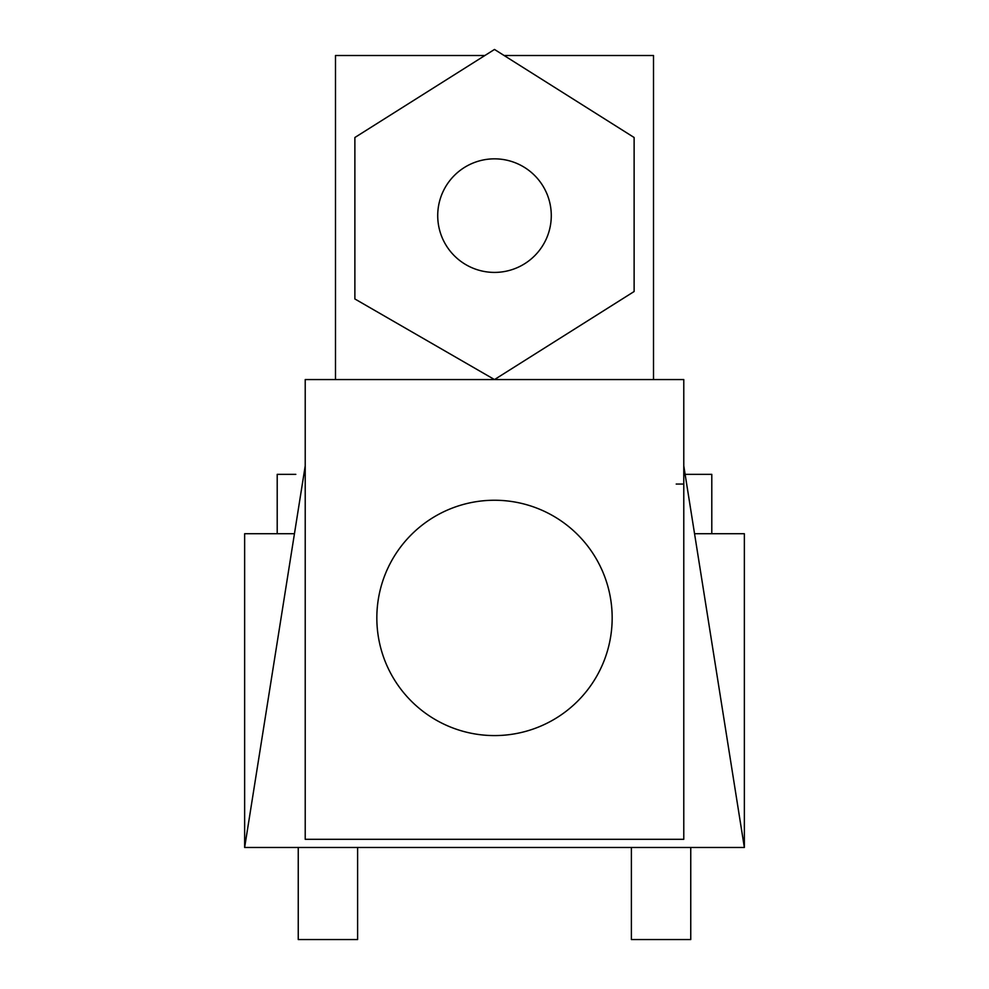 <?xml version="1.0" encoding="UTF-8"?>
<svg xmlns="http://www.w3.org/2000/svg" width="989" height="989" viewBox="0 0 989 989"><rect width="100%" height="100%" fill="white"/><g stroke="black" fill="none" stroke-linecap="round" stroke-linejoin="round"><path stroke-width="1.48" d="M744.358 847.486L683.782 465.881L744.358 847.486L244.642 847.486L244.642 533.726L294.45 533.726L244.642 533.726L244.642 847.486L305.218 465.881L244.642 847.486L744.358 847.486L744.358 533.726L744.358 847.486M690.755 847.486L690.755 939.55L631.39 939.55L631.39 847.486L631.39 939.55L690.755 939.55L690.755 847.486M357.61 847.486L357.61 939.55L298.245 939.55L298.245 847.486L298.245 939.55L357.61 939.55L357.61 847.486M676.216 484.054L683.782 484.054M683.782 839.302L683.782 379.566L683.782 839.302L305.218 839.302L305.218 379.566L683.782 379.566L305.218 379.566L305.218 839.302L683.782 839.302M653.506 55.508L653.506 379.566L653.506 55.508L504.106 55.508L653.506 55.508M484.894 55.508L335.494 55.508L335.494 379.566L335.494 55.508L484.894 55.508M494.5 49.45L634.122 137.496L634.122 291.52L494.5 379.566L354.878 298.962L354.878 137.496L494.5 49.45L634.122 137.496L634.122 291.52L494.5 379.566L354.878 298.962L354.878 137.496L494.5 49.45M551.281 215.627A56.781 56.781 0 0 0 494.5 158.846A56.781 56.781 0 0 0 437.719 215.627A56.781 56.781 0 0 0 494.5 272.408A56.781 56.781 0 0 0 551.281 215.627A56.781 56.781 0 0 0 494.5 158.846A56.781 56.781 0 0 0 437.719 215.627A56.781 56.781 0 0 0 494.5 272.408A56.781 56.781 0 0 0 551.281 215.627M376.834 617.915A117.666 117.666 0 0 1 494.5 500.249A117.666 117.666 0 0 1 612.166 617.915A117.666 117.666 0 0 0 494.5 500.249A117.666 117.666 0 0 0 376.834 617.915A117.666 117.666 0 0 0 494.5 735.581A117.666 117.666 0 0 0 612.166 617.915A117.666 117.666 0 0 1 494.5 735.581A117.666 117.666 0 0 1 376.834 617.915A117.666 117.666 0 0 0 494.5 735.581A117.666 117.666 0 0 0 612.166 617.915A117.666 117.666 0 0 0 494.5 500.249A117.666 117.666 0 0 0 376.834 617.915M277.204 533.726L277.204 474.361L295.822 474.361M694.55 533.726L744.358 533.726L694.55 533.726M685.13 474.361L711.796 474.361L711.796 533.726"/></g></svg>

